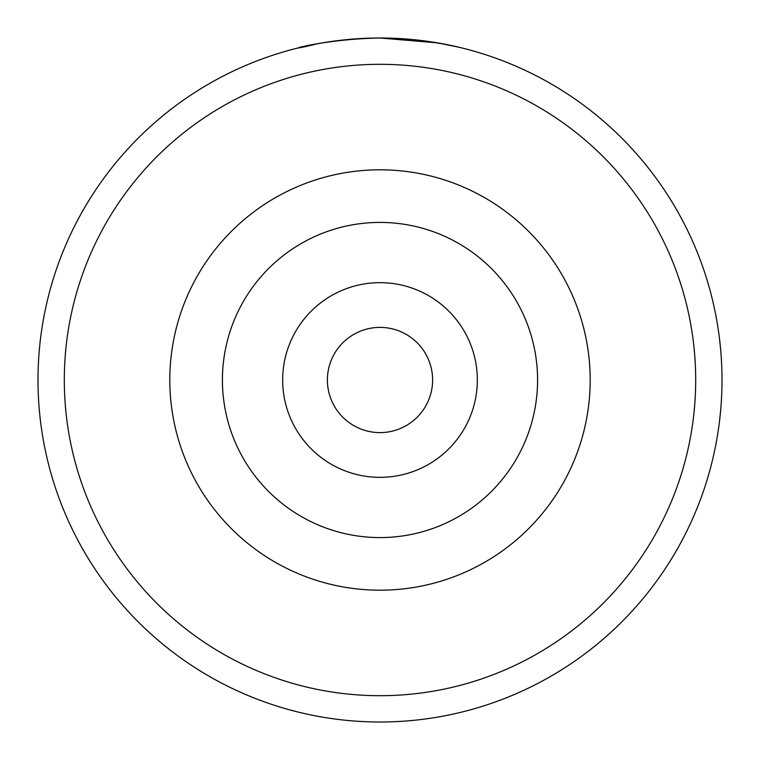 <?xml version="1.0" encoding="UTF-8"?>
<svg xmlns="http://www.w3.org/2000/svg" width="760" height="760" viewBox="0 0 760 760"><rect width="100%" height="100%" fill="white"/><g stroke="black" fill="none" stroke-linecap="round" stroke-linejoin="round"><path stroke-width="1.14" d="M314.811 44.27L321.461 43.044M459.553 47.376L437.37 42.845L379.858 38C313.966 39.349 272.622 55.053 316.891 43.871M282.663 380A97.337 97.337 0 0 0 380 477.337A97.337 97.337 0 0 0 477.337 380A97.337 97.337 0 0 0 380 282.663A97.337 97.337 0 0 0 282.663 380M327.389 380A52.611 52.611 0 0 0 380 432.611A52.611 52.611 0 0 0 432.611 380A52.611 52.611 0 0 0 380 327.389A52.611 52.611 0 0 0 327.389 380M169.803 380A210.197 210.197 0 0 1 380 169.803A210.197 210.197 0 0 1 590.197 380A210.197 210.197 0 0 1 380 590.197A210.197 210.197 0 0 1 169.803 380A210.197 210.197 0 0 1 380 169.803A210.197 210.197 0 0 1 590.197 380M695.694 380A315.695 315.695 0 0 0 380 64.305A315.695 315.695 0 0 0 64.305 380A315.695 315.695 0 0 0 380 695.694A315.695 315.695 0 0 0 695.694 380M38 380A342 342 0 0 1 380 38A342 342 0 0 1 722 380A342 342 0 0 1 380 722A342 342 0 0 1 38 380M298.537 47.842L308.769 45.495M421.819 40.565L444.904 44.213M347.329 39.567L355.462 38.883M537.586 380A157.586 157.586 0 0 0 380 222.414A157.586 157.586 0 0 0 222.414 380A157.586 157.586 0 0 0 380 537.586A157.586 157.586 0 0 0 537.586 380"/></g></svg>
